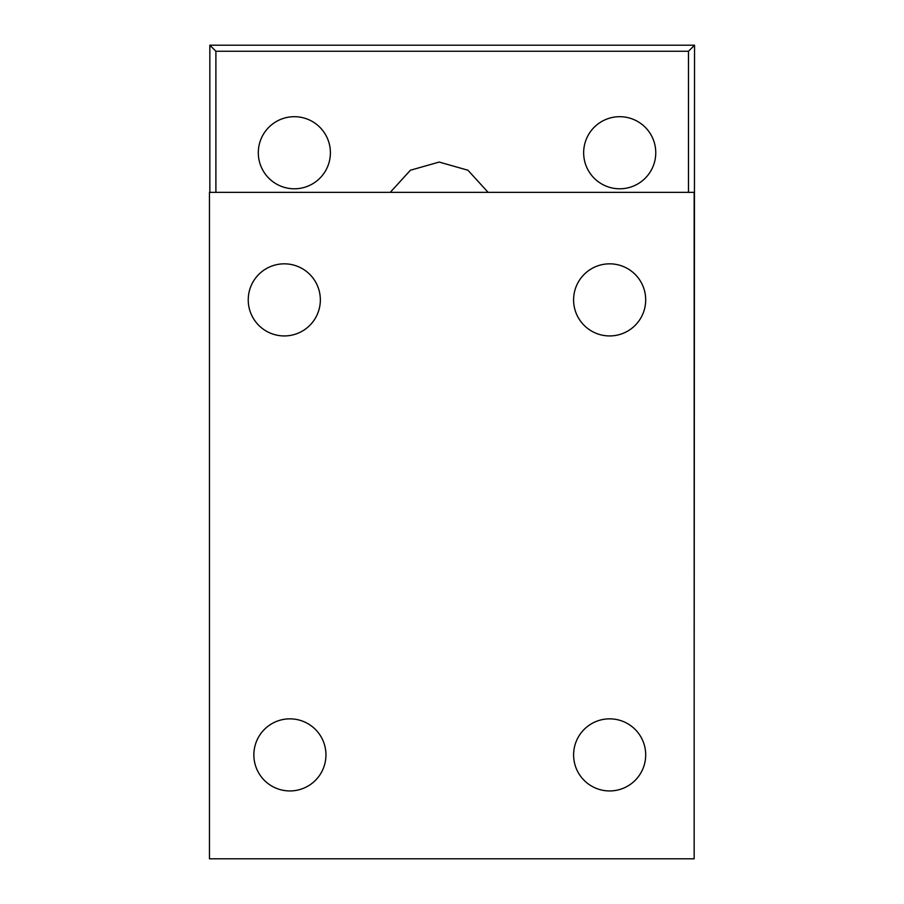 <?xml version="1.0" encoding="UTF-8"?>
<svg xmlns="http://www.w3.org/2000/svg" width="904" height="904" viewBox="0 0 904 904"><rect width="100%" height="100%" fill="white"/><g stroke="black" fill="none" stroke-linecap="round" stroke-linejoin="round"><path stroke-width="1.36" d="M583.656 152.742A36.047 36.047 0 0 0 619.703 188.789A36.047 36.047 0 0 0 655.762 152.742A36.047 36.047 0 0 0 619.703 116.695A36.047 36.047 0 0 0 583.656 152.742M258.307 152.742A36.047 36.047 0 0 0 294.354 188.789A36.047 36.047 0 0 0 330.401 152.742A36.047 36.047 0 0 0 294.354 116.695A36.047 36.047 0 0 0 258.307 152.742M209.841 192.349L209.841 45.2L694.532 45.2L694.159 711.651M694.532 45.2L688.475 51.257L215.898 51.257L209.841 45.2M573.599 754.896A36.047 36.047 0 0 0 609.646 790.943A36.047 36.047 0 0 0 645.693 754.896A36.047 36.047 0 0 0 609.646 718.849A36.047 36.047 0 0 0 573.599 754.896M253.854 754.896A36.047 36.047 0 0 0 289.901 790.943A36.047 36.047 0 0 0 325.948 754.896A36.047 36.047 0 0 0 289.901 718.849A36.047 36.047 0 0 0 253.854 754.896M248.238 299.879A36.047 36.047 0 0 0 284.297 335.938A36.047 36.047 0 0 0 320.344 299.879A36.047 36.047 0 0 0 284.297 263.832A36.047 36.047 0 0 0 248.238 299.879M573.599 299.879A36.047 36.047 0 0 0 609.646 335.938A36.047 36.047 0 0 0 645.693 299.879A36.047 36.047 0 0 0 609.646 263.832A36.047 36.047 0 0 0 573.599 299.879M209.468 858.8L209.468 192.349L694.159 192.349L694.159 858.8L209.468 858.8M215.898 51.257L215.898 192.349M688.475 192.349L688.475 51.257M488.103 192.349L467.956 170.234L439.174 162.065L410.393 170.234L390.257 192.349"/></g></svg>
